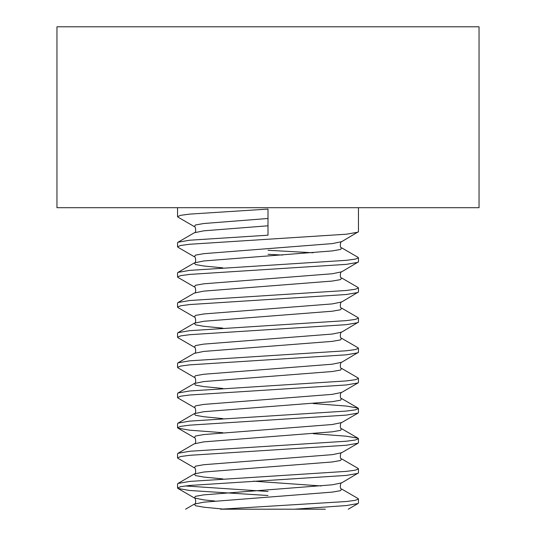 <?xml version="1.0" encoding="UTF-8"?>
<svg xmlns="http://www.w3.org/2000/svg" width="536" height="536" viewBox="0 0 536 536"><rect width="100%" height="100%" fill="white"/><g stroke="black" fill="none" stroke-linecap="round" stroke-linejoin="round"><path stroke-width="0.8" d="M325.332 509.193L220.51 509.193M294.626 509.193L346.33 505.562L358.035 503.525L358.45 503.049L358.45 499.009L358.035 498.527L341.666 489.026C339.355 489.549 340.534 481.79 341.666 482.876L358.45 472.899L358.45 468.859L358.035 468.377L341.666 458.876C339.355 459.399 340.534 451.64 341.666 452.732L358.035 443.225L358.45 442.749L358.45 438.709L358.035 438.227L346.33 436.197L313.145 433.678M267.993 495.512L189.67 490.487L177.965 488.45L177.55 487.974L180.739 486.648L189.67 485.462L346.33 475.412L358.035 473.375M222.855 478.903L203.767 477.047L195.446 475.579L194.334 473.951C196.645 474.474 195.466 466.715 194.334 467.807L177.965 458.3L177.55 457.824L180.746 456.498L189.67 455.312L346.33 445.262L358.035 443.225M222.855 432.706L189.67 430.187L177.965 428.15L177.55 427.674L180.746 426.348L189.67 425.162L346.33 415.112L358.035 413.075L358.45 412.599L358.45 408.559L358.035 408.077L346.33 406.047L313.145 403.528M222.855 418.603L203.767 416.747L195.446 415.279L194.334 413.651C196.645 414.181 195.466 406.415 194.334 407.507L177.965 398L177.55 397.524L180.746 396.198L189.67 395.012L346.33 384.962L358.035 382.925L358.45 382.449L358.45 378.409L358.035 377.934L341.666 368.426C339.355 368.956 340.534 361.19 341.666 362.282L358.45 352.299L358.45 348.259L358.035 347.784L341.666 338.276C339.355 338.806 340.534 331.04 341.666 332.132L358.45 322.149L358.45 318.109L358.035 317.634L341.666 308.126C339.355 308.656 340.534 300.89 341.666 301.982L358.45 291.999L358.45 287.959L358.035 287.484L341.666 277.983C339.355 278.506 340.534 270.74 341.666 271.832L358.45 261.849L358.45 257.809L358.035 257.334L341.666 247.833C339.355 248.356 340.534 240.59 341.666 241.682L358.45 231.699L358.45 207.7M222.855 388.453L203.767 386.597L195.446 385.129L194.334 383.501C196.645 384.031 195.466 376.265 194.334 377.357L177.965 367.857L177.55 367.374L180.739 366.055L189.67 364.862L346.33 354.812L358.035 352.782M177.55 367.374L177.55 363.334L177.965 362.859L194.334 353.351C196.645 353.881 195.466 346.115 194.334 347.207L177.965 337.707L177.55 337.224L180.739 335.905L189.67 334.712L346.33 324.662L358.035 322.632M222.855 328.153L203.767 326.297L195.446 324.829L194.334 323.201C196.645 323.731 195.466 315.965 194.334 317.057L177.965 307.557L177.55 307.074L180.739 305.755L189.67 304.562L346.33 294.512L358.035 292.482M177.55 307.074L177.55 303.034L177.965 302.559L194.334 293.051C196.645 293.581 195.466 285.815 194.334 286.907L177.965 277.407L177.55 276.924L180.739 275.605L189.67 274.412L346.33 264.362L358.035 262.332M282.552 255.049L268.067 254.319M222.855 267.859L203.767 265.997L195.446 264.529L194.334 262.908C196.645 263.431 195.466 255.665 194.334 256.757L177.965 247.257L177.55 246.774L180.739 245.455L189.67 244.262L346.33 234.212L358.035 232.182M194.334 232.758C196.645 233.281 195.466 225.515 194.334 226.607L177.965 217.107L177.55 216.624L180.739 215.305L189.67 214.112L268 209.087L268 235.197L189.67 240.222L177.965 242.259L194.334 232.758L203.767 230.822L268 225.797M220.698 509.193L346.33 501.522L355.261 500.329L358.45 499.009M268.047 491.472L185.181 485.951M177.55 487.974L177.55 483.934L177.965 483.452L189.67 481.422L346.33 471.372L355.261 470.179L358.45 468.859M177.55 457.824L177.55 453.784L177.965 453.302L189.67 451.272L346.33 441.222L355.254 440.029L358.45 438.709M177.55 427.674L177.55 423.634L177.965 423.152L189.67 421.122L346.33 411.072L355.261 409.879L358.45 408.559M177.55 397.524L177.55 393.484L177.965 393.009L189.67 390.972L346.33 380.922L355.261 379.729L358.45 378.409M177.965 362.859L189.67 360.822L346.33 350.772L355.254 349.586L358.45 348.259M177.55 337.224L177.55 333.184L177.965 332.709L189.67 330.672L346.33 320.622L355.261 319.436L358.45 318.109M177.965 302.559L189.67 300.522L346.33 290.472L355.254 289.286L358.45 287.959M177.55 276.924L177.55 272.891L177.965 272.409L189.67 270.372L346.33 260.322L355.261 259.136L358.45 257.809M313.145 252.784L268.067 250.279M177.55 246.774L177.55 242.734L177.965 242.259M479.043 26.8L56.957 26.8L56.957 207.7L479.043 207.7L479.043 26.8M214.815 501.026L203.767 499.887L194.334 497.951L195.446 496.329L203.767 494.862L332.233 484.812L341.666 482.876M194.334 467.807L195.446 466.179L203.767 464.712L332.233 454.662L341.666 452.732M177.965 453.302L194.334 443.801C196.645 444.331 195.466 436.565 194.334 437.657L195.446 436.029L203.767 434.562L332.233 424.512L341.666 422.582L358.035 413.075M194.334 407.507L195.446 405.879L203.767 404.412L332.233 394.362L341.666 392.432L358.035 382.925M194.334 377.357L195.446 375.729L203.767 374.262L332.233 364.212L341.666 362.282M194.334 347.207L195.446 345.579L203.767 344.112L332.233 334.062L341.666 332.132M194.334 317.057L195.446 315.429L203.767 313.962L332.233 303.912L341.666 301.982M194.334 286.907L195.446 285.279L203.767 283.812L332.233 273.762L341.666 271.832M194.334 256.757L195.446 255.136L203.767 253.662L332.233 243.612L341.666 241.682M194.334 226.607L195.446 224.986L203.767 223.512L268 218.487M222.855 509.053L203.767 507.197L195.446 505.723L194.334 504.101L203.767 502.172L332.233 492.122L340.554 490.654L341.666 489.026M321.185 485.951L253.448 481.167M177.965 483.452L194.334 473.951L203.767 472.022L332.233 461.972L340.554 460.504L341.666 458.876M194.334 443.801L203.767 441.872L332.233 431.822L340.554 430.354L341.666 428.726C339.355 429.256 340.534 421.49 341.666 422.582M177.965 423.152L194.334 413.651L203.767 411.722L332.233 401.672L340.554 400.204L341.666 398.576C339.355 399.106 340.534 391.34 341.666 392.432M177.965 393.009L194.334 383.501L203.767 381.572L332.233 371.522L340.554 370.054L341.666 368.426M194.334 353.351L203.767 351.422L332.233 341.372L340.554 339.904L341.666 338.276M177.965 332.709L194.334 323.201L203.767 321.272L332.233 311.222L340.554 309.754L341.666 308.126M194.334 293.051L203.767 291.122L332.233 281.072L340.554 279.604L341.666 277.983M177.965 272.409L194.334 262.908L203.767 260.972L332.233 250.922L340.554 249.454L341.666 247.833M185.57 509.193L194.334 504.101C196.645 504.624 195.466 496.865 194.334 497.951L177.965 488.45M194.334 437.657L177.965 428.15M358.035 503.525L348.259 509.2M358.035 438.227L341.666 428.726M358.035 408.077L341.666 398.576M177.55 216.624L177.55 207.7"/></g></svg>
